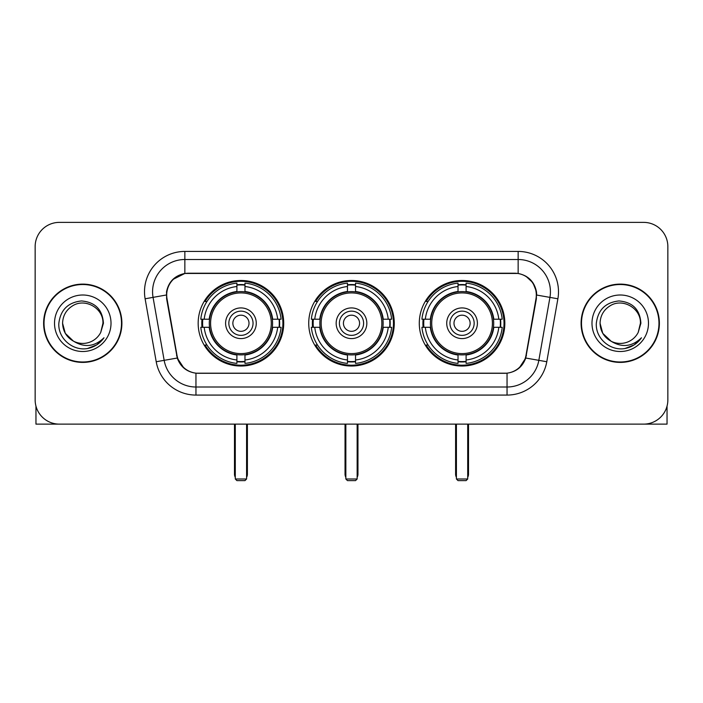 <?xml version="1.0" encoding="UTF-8"?>
<svg xmlns="http://www.w3.org/2000/svg" width="703" height="703" viewBox="0 0 703 703"><rect width="100%" height="100%" fill="white"/><g stroke="black" fill="none" stroke-linecap="round" stroke-linejoin="round"><path stroke-width="1.05" d="M308.731 323.257A42.769 42.769 0 0 0 351.5 366.026A42.769 42.769 0 0 0 394.269 323.257A42.769 42.769 0 0 0 351.5 280.479A42.769 42.769 0 0 0 308.731 323.257M419.287 323.257A42.769 42.769 0 0 0 462.064 366.026A42.769 42.769 0 0 0 504.833 323.257A42.769 42.769 0 0 0 462.064 280.479A42.769 42.769 0 0 0 419.287 323.257M198.167 323.257A42.769 42.769 0 0 0 240.936 366.026A42.769 42.769 0 0 0 283.713 323.257A42.769 42.769 0 0 0 240.936 280.479A42.769 42.769 0 0 0 198.167 323.257M166.69 295.005A21.793 21.793 0 0 0 167.024 298.793L176.989 355.287A21.793 21.793 0 0 0 198.448 373.293L504.552 373.293A21.793 21.793 0 0 0 526.011 355.287L535.976 298.793A21.793 21.793 0 0 0 514.517 273.221L188.483 273.221A21.793 21.793 0 0 0 166.69 295.005M202.007 327.29A39.14 39.14 0 0 1 202.007 319.224M423.127 327.29A39.14 39.14 0 0 1 423.127 319.224M312.571 327.29A39.14 39.14 0 0 1 312.571 319.224M43.621 323.257A39.14 39.14 0 0 0 82.761 362.397A39.14 39.14 0 0 0 121.9 323.257A39.14 39.14 0 0 0 82.761 284.117A39.14 39.14 0 0 0 43.621 323.257M581.1 323.257A39.14 39.14 0 0 0 620.239 362.397A39.14 39.14 0 0 0 659.379 323.257A39.14 39.14 0 0 0 620.239 284.117A39.14 39.14 0 0 0 581.1 323.257M166.532 291.78C168.623 281.683 174.731 275.576 184.854 273.458L518.146 273.458C528.261 275.567 534.368 281.675 536.468 291.78L536.38 298.793L525.747 358.029C522.566 366.799 516.327 371.861 507.048 373.188L195.952 373.188C186.69 371.878 180.46 366.817 177.253 358.029L166.62 298.793L166.532 291.78M172.718 279.548L184.854 273.458L184.854 259.504L518.146 259.504A32.276 32.276 0 0 1 549.939 297.387L538.841 360.331A32.276 32.276 0 0 1 507.048 387.01L195.952 387.01A32.276 32.276 0 0 1 164.159 360.331L153.061 297.387A32.276 32.276 0 0 1 184.854 259.504L184.854 251.428L518.146 251.428L518.146 273.458M525.818 276.138L532.936 282.764L536.468 291.78L536.714 295.058L557.883 298.784L546.785 361.737A40.352 40.352 0 0 1 507.048 395.077L195.952 395.077A40.352 40.352 0 0 1 156.215 361.737L145.117 298.784A40.352 40.352 0 0 1 184.854 251.428M198.044 373.293L195.952 373.188L195.952 395.077M507.048 395.077L507.048 373.188L504.956 373.293M546.785 361.737L525.747 358.029L519.236 367.959M183.905 368.082L177.253 358.029L156.215 361.737M526.415 355.287L526.283 355.973M176.717 355.973L176.585 355.287M145.117 298.784L166.286 295.005M667.85 246.586A24.21 24.21 0 0 0 643.64 222.376L59.36 222.376A24.21 24.21 0 0 0 35.15 246.586L35.15 399.919A24.21 24.21 0 0 0 59.36 424.129L643.64 424.129A24.21 24.21 0 0 0 667.85 399.919L667.85 246.586L667.85 399.919M35.15 246.586L35.15 399.919M643.64 222.376L59.36 222.376M59.36 424.129L643.64 424.129M121.505 323.257A38.735 38.735 0 0 0 82.761 284.522A38.735 38.735 0 0 0 44.025 323.257A38.735 38.735 0 0 0 82.761 361.992A38.735 38.735 0 0 0 121.505 323.257M73.428 341.14L65.291 333.345L62.585 323.257C62.857 315.647 66.223 309.821 72.673 305.779C85.248 297.729 103.631 308.336 102.937 323.257L100.731 332.431L103.429 323.257C102.506 309.566 95.186 302.132 81.469 300.946C68.068 302.413 60.528 309.847 58.85 323.257C57.804 338.231 72.585 351.052 87.234 348.583C94.281 347.229 99.87 343.626 103.991 337.774C94.685 346.72 84.588 347.888 73.71 341.28A20.176 20.176 0 0 0 100.731 332.431L102.937 323.529M73.71 341.28C66.653 337.396 62.945 331.385 62.585 323.257M54.518 323.257A28.243 28.243 0 0 0 82.761 351.5A28.243 28.243 0 0 0 111.012 323.257A28.243 28.243 0 0 0 82.761 295.005A28.243 28.243 0 0 0 54.518 323.257M103.939 337.862L96.786 344.822M96.619 344.927L87.357 348.565M35.958 406.123L35.958 424.129L129.572 424.129M658.975 323.257A38.735 38.735 0 0 0 620.239 284.522A38.735 38.735 0 0 0 581.495 323.257A38.735 38.735 0 0 0 620.239 361.992A38.735 38.735 0 0 0 658.975 323.257M640.407 323.529L638.201 332.431L640.899 323.257C639.976 309.566 632.665 302.132 618.939 300.946C605.538 302.413 598.007 309.847 596.329 323.257C595.274 338.231 610.055 351.052 624.703 348.583C631.76 347.229 637.34 343.626 641.47 337.774C632.155 346.72 622.058 347.888 611.179 341.28L602.761 333.345L600.063 323.257C600.336 315.647 603.692 309.821 610.151 305.779C622.726 297.729 641.101 308.336 640.415 323.257L638.201 332.431A20.176 20.176 0 0 1 611.179 341.28C604.123 337.396 600.424 331.385 600.063 323.257M591.988 323.257A28.243 28.243 0 0 0 620.239 351.5A28.243 28.243 0 0 0 648.482 323.257A28.243 28.243 0 0 0 620.239 295.005A28.243 28.243 0 0 0 591.988 323.257M641.408 337.862L634.255 344.822M634.088 344.927L624.826 348.565M272.316 327.29A31.635 31.635 0 0 0 244.978 291.877L244.978 291.877A31.635 31.635 0 0 0 209.564 327.29A31.635 31.635 0 0 0 272.316 327.29L272.316 327.29A31.635 31.635 0 0 1 244.978 354.628L244.978 359.998A36.96 36.96 0 0 0 277.676 327.29L281.086 327.29A40.352 40.352 0 0 1 244.978 363.407L244.978 359.998M202.816 327.29A38.331 38.331 0 0 1 202.816 319.224M244.978 285.137A38.331 38.331 0 0 0 236.902 285.137M279.056 319.224A38.331 38.331 0 0 1 279.056 327.29M277.676 319.224L281.086 319.224A40.352 40.352 0 0 0 244.978 283.107L244.978 291.499A32.013 32.013 0 0 1 272.694 319.224L277.676 319.224A36.96 36.96 0 0 0 244.978 286.516M204.195 327.29L200.794 327.29A40.352 40.352 0 0 0 236.902 363.407L236.902 355.015A32.013 32.013 0 0 1 209.178 327.29L204.195 327.29A36.96 36.96 0 0 0 236.902 359.998M277.676 327.29L272.694 327.29A32.013 32.013 0 0 1 244.978 355.015L244.978 354.628M209.564 327.29L209.564 327.29A31.635 31.635 0 0 0 236.902 354.628M244.978 361.377A38.331 38.331 0 0 1 236.902 361.377M236.902 286.516L236.902 283.107A40.352 40.352 0 0 0 200.794 319.224L209.178 319.224A32.013 32.013 0 0 1 236.902 291.499L236.902 286.516A36.96 36.96 0 0 0 204.195 319.224M271.279 323.257A30.343 30.343 0 0 1 240.936 353.6A30.343 30.343 0 0 1 210.592 323.257A30.343 30.343 0 0 1 240.936 292.914A30.343 30.343 0 0 1 271.279 323.257M256.27 323.257A15.334 15.334 0 0 0 240.936 307.923A15.334 15.334 0 0 0 225.601 323.257A15.334 15.334 0 0 0 240.936 338.591A15.334 15.334 0 0 0 256.27 323.257M253.045 323.257A12.109 12.109 0 0 0 240.936 311.148A12.109 12.109 0 0 0 228.835 323.257A12.109 12.109 0 0 0 240.936 335.357A12.109 12.109 0 0 0 253.045 323.257M249.011 323.257A8.067 8.067 0 0 1 240.936 331.324A8.067 8.067 0 0 1 232.869 323.257A8.067 8.067 0 0 1 240.936 315.181A8.067 8.067 0 0 1 249.011 323.257A8.067 8.067 0 0 1 240.936 331.324A8.067 8.067 0 0 1 232.869 323.257A8.067 8.067 0 0 1 240.936 315.181A8.067 8.067 0 0 1 249.011 323.257M206.981 301.464L205.074 301.464A41.969 41.969 0 0 1 282.905 323.257A41.969 41.969 0 0 1 205.074 345.041L206.981 345.041M235.294 424.129L235.294 479.007L246.586 479.007L246.586 424.129M235.294 479.007L236.902 480.624L244.978 480.624L246.586 479.007M382.88 327.29A31.635 31.635 0 0 0 355.533 291.877L355.533 291.877A31.635 31.635 0 0 0 320.12 327.29A31.635 31.635 0 0 0 382.88 327.29L382.88 327.29A31.635 31.635 0 0 1 355.533 354.628L355.533 359.998A36.96 36.96 0 0 0 388.241 327.29L391.65 327.29A40.352 40.352 0 0 1 355.533 363.407L355.533 359.998M313.38 327.29A38.331 38.331 0 0 1 313.38 319.224M355.533 285.137A38.331 38.331 0 0 0 347.467 285.137M389.62 319.224A38.331 38.331 0 0 1 389.62 327.29M388.241 319.224L391.65 319.224A40.352 40.352 0 0 0 355.533 283.107L355.533 291.499A32.013 32.013 0 0 1 383.258 319.224L388.241 319.224A36.96 36.96 0 0 0 355.533 286.516M314.759 327.29L311.35 327.29A40.352 40.352 0 0 0 347.467 363.407L347.467 355.015A32.013 32.013 0 0 1 319.742 327.29L314.759 327.29A36.96 36.96 0 0 0 347.467 359.998M388.241 327.29L383.258 327.29A32.013 32.013 0 0 1 355.533 355.015L355.533 354.628M320.12 327.29L320.12 327.29A31.635 31.635 0 0 0 347.467 354.628M355.533 361.377A38.331 38.331 0 0 1 347.467 361.377M347.467 286.516L347.467 283.107A40.352 40.352 0 0 0 311.35 319.224L319.742 319.224A32.013 32.013 0 0 1 347.467 291.499L347.467 286.516A36.96 36.96 0 0 0 314.759 319.224M381.843 323.257A30.343 30.343 0 0 1 351.5 353.6A30.343 30.343 0 0 1 321.157 323.257A30.343 30.343 0 0 1 351.5 292.914A30.343 30.343 0 0 1 381.843 323.257M366.834 323.257A15.334 15.334 0 0 0 351.5 307.923A15.334 15.334 0 0 0 336.166 323.257A15.334 15.334 0 0 0 351.5 338.591A15.334 15.334 0 0 0 366.834 323.257M363.609 323.257A12.109 12.109 0 0 0 351.5 311.148A12.109 12.109 0 0 0 339.391 323.257A12.109 12.109 0 0 0 351.5 335.357A12.109 12.109 0 0 0 363.609 323.257M359.567 323.257A8.067 8.067 0 0 1 351.5 331.324A8.067 8.067 0 0 1 343.433 323.257A8.067 8.067 0 0 1 351.5 315.181A8.067 8.067 0 0 1 359.567 323.257A8.067 8.067 0 0 1 351.5 331.324A8.067 8.067 0 0 1 343.433 323.257A8.067 8.067 0 0 1 351.5 315.181A8.067 8.067 0 0 1 359.567 323.257M317.536 301.464L315.638 301.464A41.969 41.969 0 0 1 393.469 323.257A41.969 41.969 0 0 1 315.638 345.041L317.536 345.041M345.85 424.129L345.85 479.007L357.15 479.007L357.15 424.129M345.85 479.007L347.467 480.624L355.533 480.624L357.15 479.007M493.436 327.29A31.635 31.635 0 0 0 466.098 291.877L466.098 291.877A31.635 31.635 0 0 0 430.684 327.29A31.635 31.635 0 0 0 493.436 327.29L493.436 327.29A31.635 31.635 0 0 1 466.098 354.628L466.098 359.998A36.96 36.96 0 0 0 498.805 327.29L502.206 327.29A40.352 40.352 0 0 1 466.098 363.407L466.098 359.998M423.944 327.29A38.331 38.331 0 0 1 423.944 319.224M466.098 285.137A38.331 38.331 0 0 0 458.022 285.137M500.185 319.224A38.331 38.331 0 0 1 500.185 327.29M498.805 319.224L502.206 319.224A40.352 40.352 0 0 0 466.098 283.107L466.098 291.499A32.013 32.013 0 0 1 493.822 319.224L498.805 319.224A36.96 36.96 0 0 0 466.098 286.516M425.324 327.29L421.914 327.29A40.352 40.352 0 0 0 458.022 363.407L458.022 355.015A32.013 32.013 0 0 1 430.306 327.29L425.324 327.29A36.96 36.96 0 0 0 458.022 359.998M498.805 327.29L493.822 327.29A32.013 32.013 0 0 1 466.098 355.015L466.098 354.628M430.684 327.29L430.684 327.29A31.635 31.635 0 0 0 458.022 354.628M466.098 361.377A38.331 38.331 0 0 1 458.022 361.377M458.022 286.516L458.022 283.107A40.352 40.352 0 0 0 421.914 319.224L430.306 319.224A32.013 32.013 0 0 1 458.022 291.499L458.022 286.516A36.96 36.96 0 0 0 425.324 319.224M492.408 323.257A30.343 30.343 0 0 1 462.064 353.6A30.343 30.343 0 0 1 431.721 323.257A30.343 30.343 0 0 1 462.064 292.914A30.343 30.343 0 0 1 492.408 323.257M477.399 323.257A15.334 15.334 0 0 0 462.064 307.923A15.334 15.334 0 0 0 446.73 323.257A15.334 15.334 0 0 0 462.064 338.591A15.334 15.334 0 0 0 477.399 323.257M474.165 323.257A12.109 12.109 0 0 0 462.064 311.148A12.109 12.109 0 0 0 449.955 323.257A12.109 12.109 0 0 0 462.064 335.357A12.109 12.109 0 0 0 474.165 323.257M470.131 323.257A8.067 8.067 0 0 1 462.064 331.324A8.067 8.067 0 0 1 453.989 323.257A8.067 8.067 0 0 1 462.064 315.181A8.067 8.067 0 0 1 470.131 323.257A8.067 8.067 0 0 1 462.064 331.324A8.067 8.067 0 0 1 453.989 323.257A8.067 8.067 0 0 1 462.064 315.181A8.067 8.067 0 0 1 470.131 323.257M428.101 301.464L426.194 301.464A41.969 41.969 0 0 1 504.025 323.257A41.969 41.969 0 0 1 426.194 345.041L428.101 345.041M456.414 424.129L456.414 479.007L467.706 479.007L467.706 424.129M456.414 479.007L458.022 480.624L466.098 480.624L467.706 479.007M667.042 406.123L667.042 424.129L573.428 424.129M518.146 251.428A40.352 40.352 0 0 1 557.883 298.784M153.061 297.387A32.276 32.276 0 0 1 152.569 291.78M234.486 424.129L234.486 474.165L235.294 474.165M240.936 331.324A8.067 8.067 0 0 1 232.869 323.257A8.067 8.067 0 0 1 240.936 315.181M246.586 474.165L247.394 474.165L247.394 424.129M236.902 361.737A38.691 38.691 0 0 0 244.978 361.737M279.425 327.29A38.691 38.691 0 0 0 279.425 319.224M244.978 284.768A38.691 38.691 0 0 0 236.902 284.768M345.041 424.129L345.041 474.165L345.85 474.165M351.5 331.324A8.067 8.067 0 0 1 343.433 323.257A8.067 8.067 0 0 1 351.5 315.181M357.15 474.165L357.959 474.165L357.959 424.129M347.467 361.737A38.691 38.691 0 0 0 355.533 361.737M389.98 327.29A38.691 38.691 0 0 0 389.98 319.224M355.533 284.768A38.691 38.691 0 0 0 347.467 284.768M455.606 424.129L455.606 474.165L456.414 474.165M462.064 331.324A8.067 8.067 0 0 1 453.989 323.257A8.067 8.067 0 0 1 462.064 315.181M467.706 474.165L468.514 474.165L468.514 424.129M458.022 361.737A38.691 38.691 0 0 0 466.098 361.737M500.545 327.29A38.691 38.691 0 0 0 500.545 319.224M466.098 284.768A38.691 38.691 0 0 0 458.022 284.768M234.486 474.165A6.459 6.459 0 0 0 235.294 477.293M246.586 477.293A6.459 6.459 0 0 0 247.394 474.165M345.041 474.165A6.459 6.459 0 0 0 345.85 477.293M357.15 477.293A6.459 6.459 0 0 0 357.959 474.165M455.606 474.165A6.459 6.459 0 0 0 456.414 477.293M467.706 477.293A6.459 6.459 0 0 0 468.514 474.165"/></g></svg>
